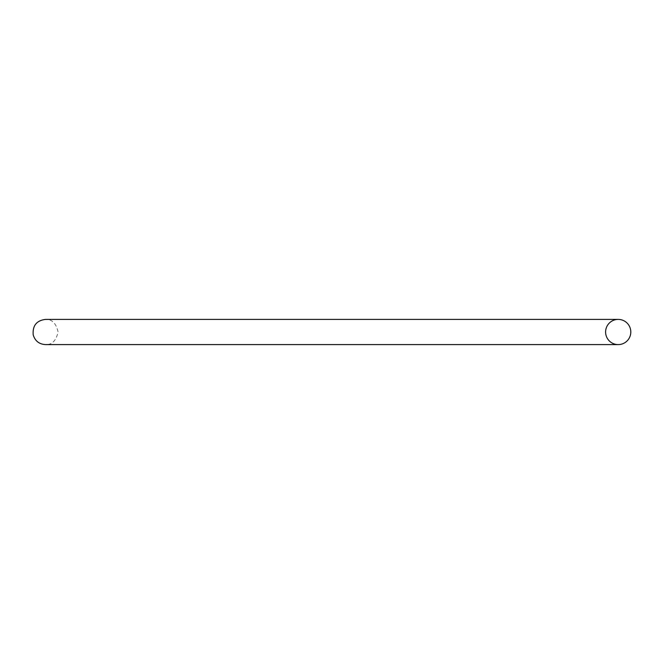 <?xml version="1.0" encoding="UTF-8"?>
<svg xmlns="http://www.w3.org/2000/svg" width="664" height="664" viewBox="0 0 664 664"><rect width="100%" height="100%" fill="white"/><g stroke="black" fill="none" stroke-linecap="round" stroke-linejoin="round"><path stroke-width="0.5" stroke-dasharray="3.32 2.49" d="M618.201 344.599L45.476 344.599C51.958 344.923 56.158 340.723 58.075 332C56.158 323.277 51.958 319.077 45.476 319.401L618.201 319.401"/><path stroke-width="1" d="M605.601 332A12.599 12.599 0 0 1 624.5 321.086A12.599 12.599 0 0 1 624.5 342.914A12.599 12.599 0 0 1 605.601 332M618.201 319.401L45.476 319.401C36.553 320.529 32.461 325.675 33.2 334.847C35.034 340.939 39.126 344.193 45.476 344.599L618.201 344.599"/></g></svg>
